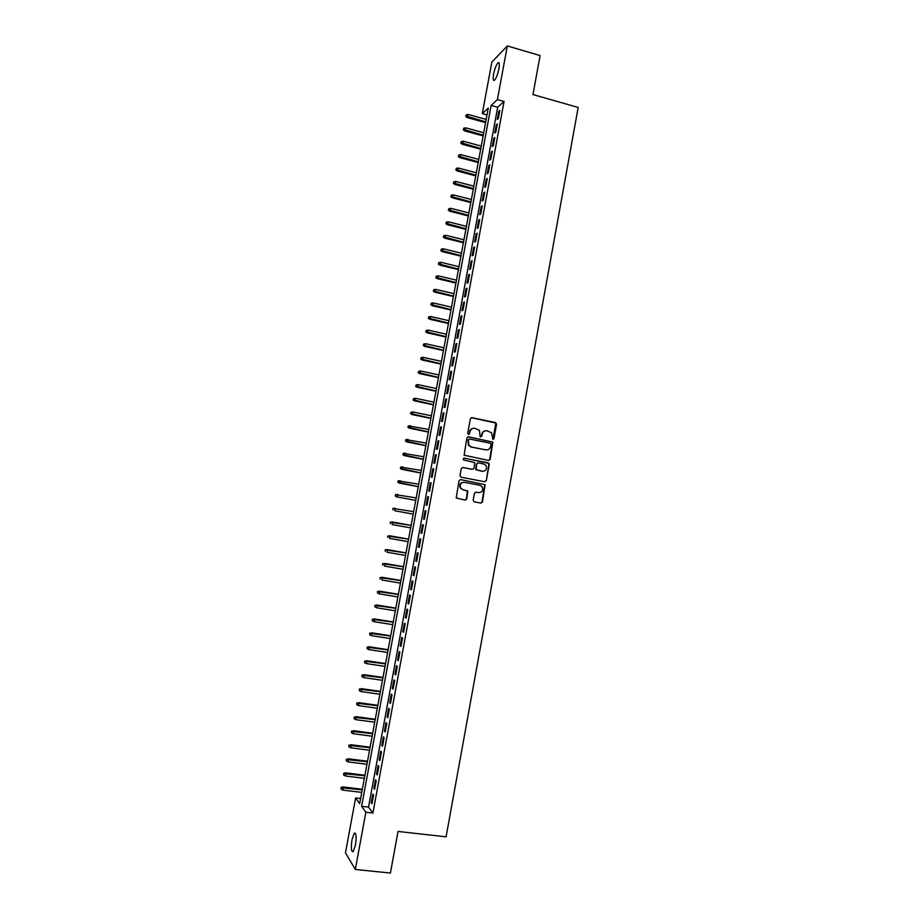 <?xml version="1.0" encoding="UTF-8"?>
<svg xmlns="http://www.w3.org/2000/svg" width="919" height="919" viewBox="0 0 919 919"><rect width="100%" height="100%" fill="white"/><g stroke="black" fill="none" stroke-linecap="round" stroke-linejoin="round"><path stroke-width="1.38" d="M492.871 439.466L493.951 438.696L496.593 424.199L495.536 422.568L471.941 417.663L470.367 418.765L467.702 433.343L468.449 434.492L469.552 433.722L469.896 431.827C470.643 429.219 472.309 428.047 474.916 428.311L479.431 430.333L480.132 436.628L481.786 436.215L482.13 434.331C482.866 431.723 484.531 430.551 487.116 430.816L491.573 432.769L492.871 439.466L495.869 423.062L471.344 417.685M468.483 434.503L469.896 431.827M480.717 436.984L482.13 434.331M352 839.644L354.286 833.154C356.216 832.717 356.606 836.715 355.458 845.135L353.172 851.637C351.242 852.016 350.851 848.019 352 839.644M493.583 74.198C494.744 68.707 496.191 64.927 497.914 62.883C499.35 61.964 499.683 63.962 498.891 68.868C497.73 74.393 496.283 78.172 494.56 80.194C493.124 81.102 492.791 79.103 493.583 74.198M473.159 500.212L474.227 501.831L480.867 503.084L482.429 501.958L485.152 484.715L460.603 479.58L459.018 480.706L456.226 497.983L465.186 500.131L466.76 499.006L467.84 491.022L462.969 489.655L460.626 488.035C459.477 484.474 460.706 482.567 464.313 482.291L479.936 485.301L482.188 486.806C483.44 490.378 482.234 492.32 478.592 492.641L475.996 492.147L474.434 493.273L473.159 500.212M507.322 45.95L540.108 55.588L532.963 94.577L578.189 107.454L446.094 836.818L398.03 831.442L390.403 873.05L355.308 869.454L345.464 852.786L355.619 797.933L359.674 803.597L488.288 108.074L482.303 113.623L491.849 62.055L507.322 45.95L497.42 99.585L491.148 105.421L361.615 806.308L365.865 812.247L355.308 869.454M504.049 101.446L497.673 107.236L368.53 807.112L372.896 813.062L504.049 101.446L497.42 99.585M372.896 813.062L365.865 812.247M488.632 460.465L490.195 459.362L492.848 442.096L468.437 436.801L466.863 437.903L464.118 455.204L488.632 460.465M489.253 464.486L486.312 480.637L484.75 481.751L461.039 477.168L459.971 475.537L461.246 468.575L462.82 467.461L472.458 469.345L474.032 468.231L474.641 462.556L463.773 460.017L463.176 459.615L464.129 458.087L489.011 463.383L486.312 480.637M498.316 118.528L499.821 110.383L498.764 111.325L497.259 119.459L498.316 118.528M495.812 132.129L497.317 123.962L496.26 124.881L494.755 133.014L495.812 132.129M493.296 145.73L494.801 137.563L493.756 138.436L492.251 146.592L493.296 145.73M490.78 159.366L492.297 151.187L491.251 152.026L489.747 160.182L490.78 159.366M488.265 173.002L489.781 164.823L488.747 165.615L487.242 173.783L488.265 173.002M485.749 186.66L487.265 178.47L486.231 179.228L484.727 187.407L485.749 186.66M483.233 200.342L484.738 192.128L483.727 192.852L482.211 201.043L483.233 200.342M480.706 214.024L482.222 205.81L481.2 206.499L479.695 214.69L480.706 214.024M478.179 227.728L479.695 219.503L478.684 220.158L477.168 228.36L478.179 227.728M475.651 241.456L477.168 233.219L476.168 233.828L474.652 242.042L475.651 241.456M473.113 255.195L474.629 246.947L473.641 247.521L472.125 255.746L473.113 255.195M470.574 268.945L472.102 260.686L471.114 261.226L469.598 269.462L470.574 268.945M468.035 282.707L469.563 274.448L468.575 274.953L467.059 283.19L468.035 282.707M465.496 296.504L467.024 288.221L466.048 288.692L464.52 296.94L465.496 296.504M462.946 310.3L464.474 302.018L463.509 302.443L461.981 310.702L462.946 310.3M460.396 324.12L461.935 315.826L460.97 316.216L459.443 324.487L460.396 324.12M457.846 337.951L459.385 329.645L458.42 330.001L456.904 338.284L457.846 337.951M455.296 351.805L456.823 343.488L455.881 343.798L454.354 352.092L455.296 351.805M452.734 365.67L454.273 357.342L453.331 357.617L451.803 365.923L452.734 365.67M450.184 379.547L451.711 371.219L450.781 371.46L449.242 379.765L450.184 379.547M447.61 393.447L449.15 385.107L448.219 385.302L446.691 393.619L447.61 393.447M445.049 407.358L446.588 399.007L445.669 399.168L444.13 407.496L445.049 407.358M442.476 421.293L444.026 412.93L443.107 413.056L441.568 421.396L442.476 421.293M439.914 435.238L441.453 426.864L440.546 426.956L439.006 435.296L439.914 435.238M437.329 449.207L438.88 440.821L437.972 440.867L436.433 449.23L437.329 449.207M434.756 463.187L436.307 454.79L435.411 454.802L433.86 463.165L434.756 463.187M432.171 477.179L433.722 468.782L432.838 468.747L431.287 477.122L432.171 477.179M429.587 491.194L431.137 482.785L430.253 482.716L428.713 491.102L429.587 491.194M427.002 505.22L428.553 496.8L427.68 496.697L426.129 505.082L427.002 505.22M424.417 519.269L425.968 510.838L425.095 510.688L423.544 519.097L424.417 519.269M421.821 533.33L423.372 524.887L422.51 524.703L420.959 533.112L421.821 533.33M419.225 547.402L420.787 538.959L419.926 538.729L418.375 547.161L419.225 547.402M416.629 561.498L418.179 553.043L417.329 552.779L415.779 561.21L416.629 561.498M414.021 575.616L415.583 567.149L414.745 566.839L413.182 575.283L414.021 575.616M411.413 589.745L412.976 581.267L412.137 580.923L410.586 589.378L411.413 589.745M408.806 603.886L410.368 595.397L409.541 595.018L407.979 603.484L408.806 603.886M406.198 618.05L407.76 609.55L406.945 609.125L405.371 617.602L406.198 618.05M403.579 632.226L405.153 623.714L404.337 623.254L402.763 631.744L403.579 632.226M400.96 646.425L402.533 637.901L401.729 637.395L400.156 645.896L400.96 646.425M398.341 660.635L399.914 652.099L399.11 651.56L397.548 660.072L398.341 660.635M395.721 674.868L397.295 666.321L396.503 665.735L394.929 674.259L395.721 674.868M393.091 689.112L394.665 680.554L393.883 679.934L392.31 688.457L393.091 689.112M390.46 703.368L392.034 694.81L391.253 694.144L389.679 702.679L390.46 703.368M387.829 717.647L389.403 709.077L388.634 708.377L387.06 716.923L387.829 717.647M385.187 731.949L386.773 723.368L386.003 722.621L384.429 731.179L385.187 731.949M382.557 746.262L384.131 737.67L383.372 736.889L381.799 745.447L382.557 746.262M379.915 760.587L381.5 751.995L380.742 751.168L379.156 759.737L379.915 760.587M377.261 774.935L378.846 766.331L378.1 765.458L376.514 774.051L377.261 774.935M374.619 789.306L376.204 780.679L375.469 779.771L373.872 788.376L374.619 789.306M372.815 794.108L371.23 802.712L371.965 803.677L373.551 795.05L372.815 794.108M360.604 798.519L355.619 797.933M487.024 114.932L482.303 113.623M497.673 107.236L491.148 105.421M368.53 807.112L361.615 806.308M498.764 111.325L499.603 111.567M496.26 124.881L497.099 125.11M493.756 138.436L494.606 138.666M491.251 152.026L492.102 152.244M488.747 165.615L489.586 165.845M486.231 179.228L487.081 179.446M483.727 192.852L484.566 193.07M481.2 206.499L482.05 206.718M478.684 220.158L479.534 220.376M476.168 233.828L477.007 234.046M473.641 247.521L474.491 247.728M471.114 261.226L471.964 261.433M468.575 274.953L469.425 275.16M466.048 288.692L466.898 288.888M463.509 302.443L464.359 302.638M460.97 316.216L461.82 316.412M458.42 330.001L459.282 330.197M455.881 343.798L456.732 343.993M453.331 357.617L454.193 357.813M450.781 371.46L451.643 371.644M448.219 385.302L449.081 385.486M445.669 399.168L446.531 399.351M443.107 413.056L443.969 413.228M440.546 426.956L441.407 427.128M437.972 440.867L438.834 441.04M435.411 454.802L436.272 454.974M432.838 468.747L433.699 468.92M430.253 482.716L431.126 482.877M427.68 496.697L428.541 496.857M423.544 519.097L424.417 519.258M425.095 510.688L425.968 510.849M420.959 533.112L421.832 533.273M418.375 547.161L419.236 547.31M415.779 561.21L416.652 561.36M413.182 575.283L414.055 575.432M410.586 589.378L411.459 589.516M407.979 603.484L408.852 603.622M405.371 617.602L406.255 617.74M402.763 631.744L403.648 631.881M400.156 645.896L401.04 646.034M397.548 660.072L398.421 660.198M394.929 674.259L395.802 674.385M392.31 688.457L393.183 688.584M389.679 702.679L390.564 702.805M387.06 716.923L387.944 717.038M384.429 731.179L385.314 731.294M381.799 745.447L382.683 745.562M379.156 759.737L380.041 759.852M376.514 774.051L377.41 774.154M373.872 788.376L374.768 788.479M371.23 802.712L372.126 802.815M485.795 430.758C483.635 430.954 482.268 432.16 481.717 434.354M473.549 428.254C471.401 428.472 470.046 429.678 469.494 431.861M488.667 460.465L489.77 459.351L492.435 442.108L467.909 436.801M491.022 444.359L490.286 443.222L469.54 439.018L468.437 439.787L468.839 445.29L471.493 447.025L485.68 449.873C488.265 450.126 489.93 448.943 490.666 446.347L491.022 444.359M469.115 439.029L468.437 439.787M486.358 449.954L471.091 447.036L468.449 445.301L468.035 439.81M484.704 481.751L485.898 480.614M462.82 467.461L472.056 469.333M463.75 458.099L488.196 462.854M482.418 471.298C486.117 470.965 487.288 469 485.944 465.393L483.75 463.969L478.271 462.889L476.708 463.992L476.099 469.666L482.739 471.344M477.846 462.877L476.708 463.992M482.004 471.286L475.697 469.655L476.306 463.992M488.839 464.474L487.782 462.854M478.707 492.664L475.686 492.124M463.704 482.234C460.235 482.659 459.075 484.589 460.235 488L462.969 489.655M465.06 500.108L466.37 498.96L467.438 490.976L462.579 489.62M480.717 503.061L482.015 501.912L484.738 484.681L460.603 479.58M466.381 114.726L465.749 116.426L466.381 114.726L468.322 114.507L467.197 117.575L485.6 122.629M466.14 116.058L485.749 121.836M468.322 114.507L486.185 119.436M467.197 117.575L465.749 116.426M463.9 128.086L463.279 129.774L463.9 128.086L465.841 127.867L464.715 130.912L483.141 135.92M463.647 129.418L483.279 135.15M465.841 127.867L483.727 132.75M464.715 130.912L463.279 129.774M461.418 141.457L460.787 143.134L461.418 141.457L463.36 141.25L462.234 144.26L480.683 149.223M461.166 142.801L480.821 148.476M463.36 141.25L481.257 146.075M462.234 144.26L460.787 143.134M458.926 154.852L458.305 156.517L458.926 154.852L460.878 154.633L459.753 157.631L478.213 162.537M458.673 156.196L478.351 161.813M460.878 154.633L478.799 159.412M459.753 157.631L458.305 156.517M456.433 168.257L455.813 169.912L456.433 168.257L458.386 168.051L457.271 171.014L475.755 175.874M456.192 169.601L475.881 175.173M458.386 168.051L476.329 172.772M457.271 171.014L455.813 169.912M453.94 181.686L453.32 183.318L453.94 181.686L455.893 181.468L454.779 184.42L473.285 189.211M453.687 183.03L473.411 188.544M455.893 181.468L473.848 186.143M454.779 184.42L453.32 183.318M451.447 195.115L450.827 196.746L451.447 195.115L453.4 194.908L452.286 197.826L470.815 202.582M451.195 196.459L470.93 201.939M453.4 194.908L471.378 199.526M452.286 197.826L450.827 196.746M448.943 208.567L448.334 210.187L448.943 208.567L450.896 208.36L449.793 211.255L468.345 215.954M448.69 209.923L468.449 215.345M450.896 208.36L468.897 212.932M449.793 211.255L448.334 210.187M446.439 222.042L445.83 223.639L446.439 222.042L448.392 221.824L447.289 224.707L465.864 229.348M446.197 223.386L465.967 228.762M448.392 221.824L466.415 226.35M447.289 224.707L445.83 223.639M443.934 235.528L443.326 237.113L443.934 235.528L445.887 235.31L444.796 238.17L463.383 242.754M443.682 236.872L463.486 242.191M445.887 235.31L463.934 239.779M444.796 238.17L443.326 237.113M441.43 249.026L440.821 250.6L441.43 249.026L443.383 248.808L442.292 251.645L460.901 256.171M441.177 250.37L461.005 255.643M443.383 248.808L461.453 253.219M442.292 251.645L440.821 250.6M438.914 262.535L438.317 264.098L438.914 262.535L440.879 262.329L439.787 265.132L458.42 269.612M438.662 263.891L458.512 269.106M440.879 262.329L458.96 266.682M439.787 265.132L438.317 264.098M436.41 276.068L435.801 277.618L436.41 276.068L438.363 275.861L437.272 278.641L455.927 283.063M436.157 277.423L456.019 282.592M438.363 275.861L456.467 280.157M437.272 278.641L435.801 277.618M433.883 289.611L433.286 291.151L433.883 289.611L435.847 289.405L434.767 292.162L453.435 296.538M433.63 290.967L453.526 296.09M435.847 289.405L453.975 293.655M434.767 292.162L433.286 291.151M431.367 303.178L430.77 304.694L431.367 303.178L433.331 302.96L432.252 305.705L450.942 310.013M431.114 304.534L451.022 309.6M433.331 302.96L451.47 307.164M432.252 305.705L430.77 304.694M428.84 316.756L428.254 318.261L428.84 316.756L430.804 316.538L429.736 319.261L448.449 323.511M428.599 318.112L448.518 323.12M430.804 316.538L448.977 320.685M429.736 319.261L428.254 318.261M426.324 330.346L425.727 331.839L426.324 330.346L428.277 330.128L427.209 332.827L445.945 337.032M426.071 331.702L446.014 336.664M428.277 330.128L446.473 334.229M427.209 332.827L425.727 331.839M423.797 343.947L423.199 345.429L423.797 343.947L425.75 343.74L424.693 346.406L443.452 350.564M423.544 345.314L443.509 350.219M425.75 343.74L443.957 347.784M424.693 346.406L423.199 345.429M421.258 357.571L420.672 359.042L421.258 357.571L423.222 357.365L422.166 360.007L440.948 364.108M421.005 358.938L441.005 363.798M423.222 357.365L441.453 361.351M422.166 360.007L420.672 359.042M418.731 371.219L418.145 372.666L418.731 371.219L420.695 371L419.627 373.619L438.432 377.663M418.478 372.574L438.489 377.387M420.695 371L438.937 374.941M419.627 373.619L418.145 372.666M416.192 384.866L415.606 386.313L416.192 384.866L418.156 384.659L417.1 387.255L435.928 391.241M415.939 386.233L435.974 390.989M418.156 384.659L436.422 388.542M417.1 387.255L415.606 386.313M413.653 398.536L413.068 399.972L413.653 398.536L415.618 398.329L414.561 400.902L433.412 404.831M413.401 399.903L433.458 404.613M415.618 398.329L433.906 402.154M414.561 400.902L413.068 399.972M411.103 412.229L410.529 413.642L411.103 412.229L413.079 412.011L412.034 414.561L430.896 418.444M410.85 413.596L430.931 418.248M413.079 412.011L431.39 415.79M412.034 414.561L410.529 413.642M408.243 425.957L407.979 427.335L408.243 425.957L410.529 425.715L409.483 428.243L428.38 432.068M408.3 427.301L428.403 431.896M408.564 425.922L428.863 429.437M409.483 428.243L407.979 427.335M405.693 439.661L405.761 441.017L405.693 439.661L407.979 439.431L406.945 441.936L425.853 445.704M405.761 441.017L425.876 445.566M406.014 439.638L426.336 443.096M406.945 441.936L405.44 441.04M403.142 453.377L403.2 454.756L403.142 453.377L405.428 453.17L404.394 455.64L423.326 459.351M403.2 454.756L423.349 459.247M403.464 453.377L423.808 456.777M404.394 455.64L402.89 454.756M400.592 467.116L400.65 468.506L400.592 467.116L402.878 466.921L401.844 469.368L420.799 473.021M400.65 468.506L420.822 472.94M400.902 467.128L421.27 470.471M401.844 469.368L400.339 468.495M398.03 480.867L398.088 482.268L398.03 480.867L400.316 480.683L399.294 483.107L418.271 486.702M398.088 482.268L418.283 486.656M398.352 480.89L418.742 484.187M399.294 483.107L397.778 482.245M396.744 496.869L415.733 500.407L396.744 496.869L395.227 496.007L395.79 494.675L395.227 496.007M395.48 494.629L416.204 497.914M395.79 494.675L397.766 494.468L397.295 496.949L395.526 496.053M392.918 508.414L392.964 509.85L392.918 508.414L395.204 508.264L394.733 510.746L413.205 514.123M393.229 508.471L413.653 511.653M390.357 522.21L390.403 523.658L390.357 522.21L392.631 522.072L392.172 524.565L410.655 527.885M390.655 522.279L411.115 525.415M392.08 521.946L411.115 525.381M387.784 536.018L387.829 537.489L387.784 536.018L390.07 535.903L389.599 538.396L408.105 541.67M388.094 536.11L408.564 539.189M389.518 535.743L408.576 539.131M385.222 549.849L385.256 551.343L385.222 549.849L387.496 549.746L387.037 552.239L405.555 555.455M385.521 549.953L406.014 552.974M386.956 549.562L406.037 552.893M382.649 563.703L382.683 565.196L382.649 563.703L384.923 563.611L384.452 566.104L403.004 569.263M382.936 563.818L403.464 566.782M384.383 563.393L403.487 566.667M380.064 577.557L380.11 579.085L380.064 577.557L382.338 577.488L381.879 579.981L400.443 583.094M380.363 577.695L400.902 580.601M381.81 577.247L400.937 580.463M377.491 591.434L377.525 592.973L377.491 591.434L379.765 591.376L379.294 593.881L397.893 596.936M377.778 591.583L398.352 594.444M379.237 591.112L398.375 594.271M379.294 593.881L377.525 592.973M374.906 605.334L374.941 606.885L374.906 605.334L377.181 605.288L376.71 607.792L395.331 610.79M375.193 605.495L395.79 608.298M376.652 604.989L395.825 608.091M376.71 607.792L374.941 606.885M372.321 619.245L372.356 620.807L372.321 619.245L374.596 619.211L374.125 621.715L392.758 624.656M372.609 619.417L393.217 622.163M374.079 618.889L393.263 621.933M374.125 621.715L372.356 620.807M369.737 633.168L369.76 634.753L369.737 633.168L372 633.157L371.54 635.661L390.196 638.544M370.024 633.363L390.655 636.051M371.494 632.8L390.701 635.787M371.54 635.661L369.76 634.753M367.141 647.114L367.163 648.711L367.141 647.114L369.415 647.114L368.944 649.63L387.623 652.456M367.428 647.321L388.082 649.951M368.898 646.735L388.14 649.664M368.944 649.63L367.163 648.711M364.556 661.071L364.567 662.691L364.556 661.071L366.819 661.083L366.348 663.598L385.05 666.378M364.832 661.289L385.509 663.863M366.313 660.681L385.566 663.552M366.348 663.598L364.567 662.691M361.96 675.04L361.971 676.683L361.96 675.04L364.223 675.074L363.752 677.59L382.465 680.313M362.235 675.281L382.936 677.797M363.717 674.649L382.993 677.452M363.752 677.59L361.971 676.683M359.352 689.032L359.363 690.686L359.352 689.032L361.615 689.078L361.144 691.605L379.892 694.259M359.628 689.284L380.351 691.754M361.121 688.618L380.42 691.375M361.144 691.605L359.363 690.686M356.756 703.035L356.756 704.712L356.756 703.035L359.007 703.104L358.548 705.631L377.307 708.227M357.02 703.311L377.766 705.712M358.525 702.621L377.847 705.31M358.548 705.631L356.756 704.712M354.148 717.061L354.148 718.75L354.148 717.061L356.4 717.142L355.94 719.669L374.722 722.219M354.412 717.348L375.182 719.703M355.917 716.625L375.262 719.267M355.94 719.669L354.148 718.75M351.54 731.099L351.54 732.811L351.54 731.099L353.792 731.202L353.321 733.73L372.126 736.222M351.805 731.398L372.597 733.695M353.321 730.651L372.677 733.236M353.321 733.73L351.54 732.811M348.921 745.16L348.921 746.883L348.921 745.16L351.184 745.275L350.713 747.802L369.541 750.237M349.186 745.47L370.001 747.71M350.702 744.7L370.093 747.216M350.713 747.802L348.921 746.883M346.314 759.232L346.314 760.966L346.314 759.232L348.565 759.358L348.094 761.897L366.945 764.275M346.566 759.565L367.416 761.748M348.094 758.761L367.508 761.219M348.094 761.897L346.314 760.966M343.695 773.316L343.683 775.073L343.695 773.316L345.487 772.833L345.946 773.465L345.475 776.004L364.349 778.324M343.947 773.672L364.809 775.785M345.487 772.833L364.912 775.234M345.475 776.004L343.683 775.073M341.075 787.422L341.064 789.203L341.075 787.422L342.867 786.928L343.327 787.583L342.856 790.122L361.741 792.385M341.328 787.79L362.212 789.858M342.867 786.928L362.316 789.272M342.856 790.122L341.064 789.203M354.286 833.154L355.435 833.28M497.914 62.883L499.155 63.239"/></g></svg>
